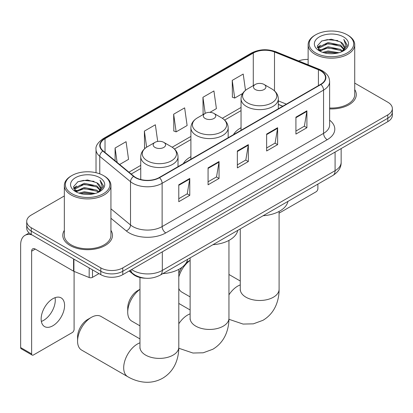 <?xml version="1.0" encoding="UTF-8"?>
<svg xmlns="http://www.w3.org/2000/svg" width="413" height="413" viewBox="0 0 413 413"><rect width="100%" height="100%" fill="white"/><g stroke="black" fill="none" stroke-linecap="round" stroke-linejoin="round"><path stroke-width="0.62" d="M190.899 156.723A27.439 15.839 0 0 0 183.362 163.594M241.047 127.772A27.439 15.839 0 0 0 233.51 134.638M282.699 106.244L278.321 104.468M145.526 278.223A15.529 8.967 180 0 1 133.306 274.408L129.15 270.974M64.34 195.958L31.264 215.059A15.529 8.967 0 0 0 26.716 221.399L26.716 228.162A15.529 8.967 0 0 0 31.264 234.501L100.813 274.655A15.529 8.967 0 0 0 122.78 274.655L387.802 121.644A15.529 8.967 0 0 0 392.35 115.304L392.35 111.923A15.529 8.967 0 0 1 387.802 118.263A15.529 8.967 0 0 0 392.35 111.923L392.35 108.542A15.529 8.967 0 0 0 387.802 102.202L354.726 83.106M26.716 221.399A15.529 8.967 0 0 0 31.264 227.739L100.813 267.892A15.529 8.967 0 0 0 122.78 267.892L122.78 271.274L387.802 118.263L122.78 271.274A15.529 8.967 0 0 1 100.813 271.274A15.529 8.967 0 0 0 122.78 271.274L122.78 274.655M31.264 227.739L31.264 231.12L100.813 271.274L31.264 231.12A15.529 8.967 0 0 1 26.716 224.78A15.529 8.967 0 0 0 31.264 231.12L31.264 234.501M64.34 230.351A24.847 14.347 0 0 0 62.791 235.343A24.847 14.347 0 0 0 70.065 245.487A24.847 14.347 0 0 0 97.148 248.6A24.847 14.347 0 0 0 112.486 235.343A24.847 14.347 0 0 0 110.932 230.351A24.847 14.347 0 0 1 112.486 235.343A24.847 14.347 0 0 1 97.148 248.6A24.847 14.347 0 0 1 70.065 245.487A24.847 14.347 0 0 1 62.791 235.343A24.847 14.347 0 0 1 64.34 230.351M320.633 70.819A16.566 9.566 180 0 1 325.48 77.582A16.566 9.566 180 0 1 320.633 84.345L159.201 177.544A16.566 9.566 180 0 1 133.915 176.268L103.162 150.91A16.566 9.566 180 0 1 100.168 145.422A16.566 9.566 180 0 1 105.021 138.66L253.283 53.06A16.566 9.566 180 0 1 274.495 51.992L318.418 69.745A16.566 9.566 180 0 1 320.633 70.819M320.922 70.649A16.979 9.804 0 0 0 318.655 69.549L274.733 51.795A16.979 9.804 0 0 0 252.988 52.895L104.726 138.489A16.979 9.804 0 0 0 102.827 151.044L133.58 176.403A16.979 9.804 0 0 0 159.495 177.714L320.922 84.51A16.979 9.804 0 0 0 320.922 70.649M178.783 184.792L178.783 201.699L189.768 195.359L189.768 178.452L178.783 184.792M178.783 198.699L187.244 193.816L189.722 179.015A4.14 2.39 -120 0 0 189.768 178.452M187.166 193.862L189.768 195.359M208.069 167.885L208.069 184.792L219.05 178.452L219.05 161.545L208.069 167.885M208.069 181.792L216.526 176.909L219.009 162.108A4.14 2.39 -120 0 0 219.05 161.545M216.453 176.955L219.05 178.452M295.92 117.163L295.92 134.07L306.905 127.731L306.905 110.823L295.92 117.163M295.92 131.071L304.381 126.187L306.859 111.386A4.14 2.39 -120 0 0 306.905 110.823M304.304 126.233L306.905 127.731M266.638 134.07L266.638 150.977L277.619 144.638L277.619 127.731L266.638 134.07M266.638 147.978L275.094 143.094L277.577 128.293A4.14 2.39 -120 0 0 277.619 127.731M275.022 143.141L277.619 144.638M237.351 150.977L237.351 167.885L248.337 161.545L248.337 144.638L237.351 150.977M237.351 164.885L245.812 160.001L248.29 145.2A4.14 2.39 -120 0 0 248.337 144.638M245.735 160.048L248.337 161.545M329.626 108.903A24.847 14.347 0 0 0 356.28 94.592A24.847 14.347 0 0 0 354.726 89.6A24.847 14.347 0 0 1 356.28 94.592A24.847 14.347 0 0 1 329.626 108.903M122.78 267.892L387.802 114.881A15.529 8.967 0 0 0 392.35 108.542M308.134 59.436A15.529 8.967 0 0 0 298.614 60.943M119.636 164.493L128.551 159.346L126.073 141.68L115.093 148.019L115.093 160.745M209.933 112.362L216.407 108.624L213.924 90.958L202.943 97.298L203.124 114.102M245.492 90.323L243.211 74.051L232.23 80.39L232.405 97.194M157.699 141.442L155.355 124.772L144.374 131.112L144.555 147.916M173.661 114.205L176.139 131.871L187.12 125.531L184.642 107.865L173.661 114.205L173.837 131.009M176.139 131.871L173.661 130.947M203.609 114.287L202.943 114.04M202.943 97.298L205.199 113.368M232.23 80.39L234.708 98.057L242.648 93.472M234.708 98.057L232.23 97.132M145.257 148.179L144.374 147.854M144.374 131.112L146.636 147.198M115.093 148.019L117.111 162.407M279.095 213.149L316.053 191.813A2.586 1.492 120 0 0 317.886 188.643L317.886 184.11M315.687 52.957A22.261 12.849 0 0 0 347.168 52.957A22.261 12.849 0 0 0 347.168 34.785L347.901 35.208A23.293 13.448 0 0 1 354.726 44.718A23.293 13.448 0 0 1 340.343 57.144A23.293 13.448 0 0 1 314.959 54.227A23.293 13.448 0 0 1 308.134 44.718A23.293 13.448 0 0 1 314.959 35.208L315.687 34.785A22.261 12.849 0 0 0 315.687 52.957M329.626 108.005A23.293 13.448 0 0 0 354.726 94.592L354.726 44.718M322.708 52.353L328.082 50.975L338.97 52.719M324.246 52.823L328.082 52.033L337.38 53.117L327.354 52.322L324.355 52.849M319.373 50.613L328.082 46.752L340.58 49.39L342.594 51.057M319.894 51.067L328.082 47.805L340.58 50.443L342.036 51.558M318.64 49.906L318.485 48.863L318.929 47.103L328.082 42.524L340.58 45.162L344.003 49.044M318.526 49.395L318.929 48.156L328.082 43.577L340.58 46.22L343.755 49.55M341.902 51.666A12.942 7.47 0 0 0 344.37 47.273A12.942 7.47 0 0 0 340.58 41.992L344.365 47.531M343.508 36.896A17.083 9.866 0 0 0 319.388 36.876A17.083 9.866 0 0 0 319.275 50.804A17.083 9.866 0 0 0 319.347 50.845A17.083 9.866 0 0 0 343.585 50.804A17.083 9.866 0 0 0 343.508 36.896M340.58 41.992L331.283 39.214L321.727 40.975L317.298 45.977L320.235 51.315M342.96 51.15L347.09 45.91L347.173 44.971L343.812 39.359L345.929 45.647L342.036 51.604M347.901 35.208L347.168 34.785A22.261 12.849 0 0 0 315.687 34.785M343.812 39.359L347.168 45.182M321.505 41.083L327.354 39.638L337.839 40.577M317.463 47.882L319.373 46.385M323.58 44.599L327.354 43.866L337.467 44.697M323.58 48.827L327.354 48.094L337.467 48.925M317.354 47.469L320.488 45.239M319.022 50.309L320.488 49.467M178.798 273.623A14.238 8.219 -60 0 1 181.921 267.371M186.289 262.704A14.238 8.219 -60 0 1 187.936 261.594L190.119 260.335L187.936 261.594M190.119 260.427A19.411 11.208 120 0 0 178.798 276.999M178.798 288.45A19.411 11.208 120 0 0 181.89 292.146L190.119 296.895M255.291 89.523A6.21 3.588 0 0 0 264.077 89.523A6.21 3.588 0 0 0 264.077 84.448L271.79 88.903A17.119 9.886 0 0 1 271.79 102.878A17.119 9.886 0 0 1 247.578 102.878A17.119 9.886 0 0 1 247.578 88.903C243.36 91.407 241.182 94.732 241.047 98.883A18.637 10.759 0 0 0 246.504 106.487A18.637 10.759 0 0 0 266.813 108.82A18.637 10.759 0 0 0 278.321 98.883C278.181 94.732 276.003 91.407 271.79 88.903L264.077 84.448A6.21 3.588 0 0 0 255.291 84.448A6.21 3.588 0 0 0 255.291 89.523M263.107 215.736A28.471 16.437 0 0 0 287.949 201.394M139.971 289.379A19.411 11.208 120 0 0 127.72 312.213L127.72 307.984A14.238 8.219 -60 0 1 137.787 290.551L139.971 289.291L137.787 290.551M127.72 312.213A19.411 11.208 120 0 0 131.742 321.097L139.971 325.852M205.142 118.474A6.21 3.588 0 0 0 213.924 118.474A6.21 3.588 0 0 0 213.924 113.405L221.642 117.855A17.119 9.886 0 0 1 221.642 131.835A17.119 9.886 0 0 1 197.429 131.835A17.119 9.886 0 0 1 197.429 117.855C193.212 120.359 191.033 123.683 190.899 127.834A18.637 10.759 0 0 0 196.356 135.443A18.637 10.759 0 0 0 216.665 137.772A18.637 10.759 0 0 0 228.172 127.834C228.033 123.683 225.854 120.359 221.642 117.855L213.924 113.405A6.21 3.588 0 0 0 205.142 113.405A6.21 3.588 0 0 0 205.142 118.474M212.953 244.692A28.471 16.437 0 0 0 237.8 230.346M77.572 341.164L77.572 336.941A14.238 8.219 -60 0 1 87.639 319.502L91.299 317.39A19.411 11.208 120 0 0 77.572 341.164A19.411 11.208 120 0 0 81.593 350.054L127.715 376.682A19.411 11.208 -60 0 1 124.736 361.127A19.411 11.208 -60 0 1 137.421 344.019A19.411 11.208 -60 0 1 139.971 342.821M154.994 147.426A6.21 3.588 0 0 0 163.775 147.426A6.21 3.588 0 0 0 163.775 142.356L171.488 146.811A17.119 9.886 0 0 1 171.488 160.786A17.119 9.886 0 0 1 147.276 160.786A17.119 9.886 0 0 1 147.276 146.811C143.063 149.315 140.885 152.64 140.745 156.785A18.637 10.759 0 0 0 146.207 164.395A18.637 10.759 0 0 0 166.516 166.728A18.637 10.759 0 0 0 178.018 156.785C177.884 152.64 175.706 149.315 171.488 146.811L163.775 142.356A6.21 3.588 0 0 0 154.994 142.356A6.21 3.588 0 0 0 154.994 147.426M162.805 273.643A28.471 16.437 0 0 0 187.652 259.302M139.971 338.923L101.004 316.43A19.411 11.208 120 0 0 91.299 317.39L87.639 319.502M55.074 297.67A16.566 9.566 -60 0 1 43.572 320.395A16.566 9.566 -60 0 1 41.362 321.428M52.864 325.759A16.566 9.566 120 0 0 63.685 311.159A16.566 9.566 120 0 0 61.145 297.887A16.566 9.566 120 0 0 52.864 298.707A16.566 9.566 120 0 0 42.038 313.302A16.566 9.566 120 0 0 44.578 326.58A16.566 9.566 120 0 0 52.864 325.759M92.486 269.844L92.486 277.35L98.986 273.597M32.038 234.945A20.707 11.956 -120 0 0 24.94 235.379A20.707 11.956 -120 0 0 20.65 244.857L20.65 347.57L31.631 353.91L31.631 251.197A5.178 2.989 60 0 1 32.704 248.827A5.178 2.989 60 0 1 35.291 249.08L73.566 271.181L73.566 258.925M31.631 353.91A2.586 1.492 120 0 0 32.168 355.092L21.187 348.753A2.586 1.492 -60 0 1 20.65 347.57M32.168 355.092A2.586 1.492 120 0 0 33.463 354.963L72.265 332.563A2.586 1.492 120 0 0 74.092 329.393L74.092 271.424M92.486 277.35A2.586 1.492 180 0 1 89.172 277.515L73.912 271.346A2.586 1.492 180 0 1 73.566 271.181M71.898 193.712A22.261 12.849 0 0 0 103.379 193.712A22.261 12.849 0 0 0 103.379 175.535L104.112 175.959A23.293 13.448 0 0 1 110.932 185.468A23.293 13.448 0 0 1 96.554 197.894A23.293 13.448 0 0 1 71.165 194.977A23.293 13.448 0 0 1 64.34 185.468A23.293 13.448 0 0 1 71.165 175.959L71.898 175.535A22.261 12.849 0 0 0 71.898 193.712M64.34 185.468L64.34 235.343A23.293 13.448 0 0 0 71.165 244.857A23.293 13.448 0 0 0 96.554 247.769A23.293 13.448 0 0 0 110.932 235.343L110.932 185.468M78.919 193.103L84.288 191.73L95.181 193.475M80.452 193.573L84.288 192.783L93.586 193.867M75.564 191.374L84.288 187.502L96.787 190.14L98.8 191.808M76.1 191.818L84.288 188.56L96.787 191.198L98.242 192.308M74.851 190.656L74.696 189.619L75.135 187.853L84.288 183.274L96.787 185.912L100.209 189.794M74.738 190.145L75.135 188.911L84.288 184.332L96.787 186.97L99.967 190.3M98.113 192.417A12.942 7.47 0 0 0 100.581 188.023A12.942 7.47 0 0 0 96.787 182.742L100.571 188.282M99.719 177.647A17.083 9.866 0 0 0 75.594 177.626A17.083 9.866 0 0 0 75.486 191.555A17.083 9.866 0 0 0 75.558 191.596A17.083 9.866 0 0 0 99.791 191.555A17.083 9.866 0 0 0 99.719 177.647M96.787 182.742L87.489 179.97L77.933 181.725L73.504 186.733L76.441 192.066M99.172 191.9L103.296 186.661L103.379 185.726L100.023 180.109L102.14 186.397L98.248 192.355M104.112 175.959L103.379 175.535A22.261 12.849 0 0 0 71.898 175.535M100.023 180.109L103.379 185.938M77.711 181.834L83.565 180.393L94.045 181.333M73.674 188.638L75.584 187.135M79.786 185.349L83.565 184.616L93.674 185.447M79.786 189.577L83.565 188.844L93.674 189.675M80.561 193.599L83.565 193.072L93.575 193.873M73.566 188.22L76.699 185.995M75.228 191.064L76.699 190.217M133.306 273.943L133.306 274.408M131.639 269.539A20.707 11.956 0 0 0 133.027 270.427A20.707 11.956 0 0 0 162.314 270.427L335.088 170.677A20.707 11.956 0 0 0 341.153 162.221C341.308 167.363 338.567 171.756 332.945 175.417L160.167 275.166A10.356 5.978 60 0 0 162.314 270.427L162.314 251.832M335.088 152.077L335.088 170.677A10.356 5.978 60 0 1 332.945 175.417M130.797 270.025A10.356 6.923 129.5 0 0 132.604 273.391L129.46 270.799M387.802 121.644L387.802 114.881M100.813 274.655L100.813 267.892M329.626 120.183A25.885 14.945 180 0 1 327.22 139.713L165.789 232.917A5.178 2.989 60 0 1 162.128 226.577L323.56 133.373A20.707 11.956 0 0 0 329.626 124.922L329.626 81.64A20.707 11.956 180 0 1 323.56 90.091A5.178 2.989 -120 0 0 320.922 84.51M165.789 232.917A25.885 14.945 180 0 1 129.186 232.917A25.885 14.945 180 0 1 126.285 230.919L110.932 218.26M133.58 176.403A5.178 3.464 129.5 0 0 130.523 181.694L130.523 224.977A20.707 11.956 0 0 0 132.847 226.577A20.707 11.956 0 0 0 162.128 226.577L162.128 183.295A20.707 11.956 180 0 1 130.523 181.694L99.77 156.336A20.707 11.956 180 0 1 96.028 149.48L96.028 172.717M329.626 81.64C329.29 78.083 328.96 75.12 322.486 70.814L319.765 69.492A5.178 2.426 112 0 0 318.655 69.549M319.765 69.492L275.843 51.739C267.268 48.703 259.132 49.142 251.424 53.06A5.178 2.989 60 0 1 252.988 52.895M104.726 138.489A5.178 2.989 -120 0 0 103.162 138.66C97.788 142.521 95.413 146.13 96.028 149.48M102.827 151.044A5.178 3.464 129.5 0 0 99.77 156.336L99.77 173.847M275.843 51.739A5.178 2.426 112 0 0 274.733 51.795M159.495 177.714A5.178 2.989 60 0 1 162.128 183.295L323.56 90.091L323.56 133.373A5.178 2.989 60 0 0 327.22 139.713M110.932 208.823L130.523 224.977A5.178 3.464 -50.5 0 1 126.285 230.919M105.021 138.66L105.021 152.438M318.418 69.745L318.418 85.62M274.495 51.992L274.495 90.855M286.364 104.128L278.321 100.875M253.283 53.06L253.283 85.61M241.047 107.468L222.328 118.273M190.899 136.419L172.18 147.229M140.745 165.376L128.959 172.18M237.351 151.514L248.29 145.2M266.638 134.607L277.577 128.293M295.92 117.7L306.859 111.386M208.069 168.421L219.009 162.108M178.783 185.329L189.722 179.015M279.095 211.446L279.095 289.281A19.411 11.208 180 0 1 273.411 297.205A19.411 11.208 180 0 1 245.957 297.205A19.411 11.208 180 0 1 240.268 289.281L240.18 290.391M228.947 294.836A19.411 11.208 -60 0 1 237.718 286.111A19.411 11.208 -60 0 1 240.268 284.913M228.947 240.397L228.947 318.237A19.411 11.208 180 0 1 223.263 326.162A19.411 11.208 180 0 1 195.808 326.162A19.411 11.208 180 0 1 190.119 318.237L190.032 319.347M178.798 323.792A19.411 11.208 -60 0 1 187.569 315.067A19.411 11.208 -60 0 1 190.119 313.87M178.798 269.348L178.798 347.188A19.411 11.208 180 0 1 173.109 355.113A19.411 11.208 180 0 1 145.655 355.113A19.411 11.208 180 0 1 139.971 347.188L139.883 348.298M31.631 251.197L35.291 249.08M73.912 259.121L73.912 271.346M89.172 277.515L89.172 267.934M160.167 275.166C151.834 279.353 143.502 279.353 135.175 275.166L132.604 273.391M341.153 162.221L341.153 148.577M251.424 53.06L103.162 138.66M241.047 110.617L224.646 120.085M190.899 139.573L174.498 149.041M140.745 168.525L131.21 174.033M282.812 106.177L278.321 104.36M318.485 49.725L318.485 48.863M308.134 64.789L308.134 44.718M279.095 289.281C279.126 294.815 278.14 300.05 276.147 304.985C273.437 311.567 269.039 316.673 262.957 320.312L253.345 323.844L243.092 324.071L228.936 319.29M278.321 108.774L278.321 98.883M241.047 130.291L241.047 98.883M255.291 84.448L247.578 88.903M240.268 281.021L228.947 274.48M240.268 228.921L240.268 289.281M228.947 318.237C228.972 323.766 227.991 329.001 225.999 333.941C223.283 340.519 218.89 345.629 212.809 349.264L203.196 352.795L192.943 353.027L178.788 348.247M228.172 137.725L228.172 127.834M190.899 159.242L190.899 127.834M205.142 113.405L197.429 117.855M190.119 309.972L178.798 303.436M190.119 257.877L190.119 318.237M178.798 347.188C178.824 352.717 177.843 357.952 175.85 362.893C173.135 369.475 168.741 374.581 162.66 378.22C156.465 381.669 149.847 382.918 142.795 381.979C137.519 381.24 132.49 379.47 127.715 376.682M178.018 166.676L178.018 156.785M140.745 179.516L140.745 156.785M154.994 142.356L147.276 146.811M139.971 277.521L139.971 347.188M24.94 235.379L29.127 232.958M74.696 190.476L74.696 189.619"/></g></svg>
